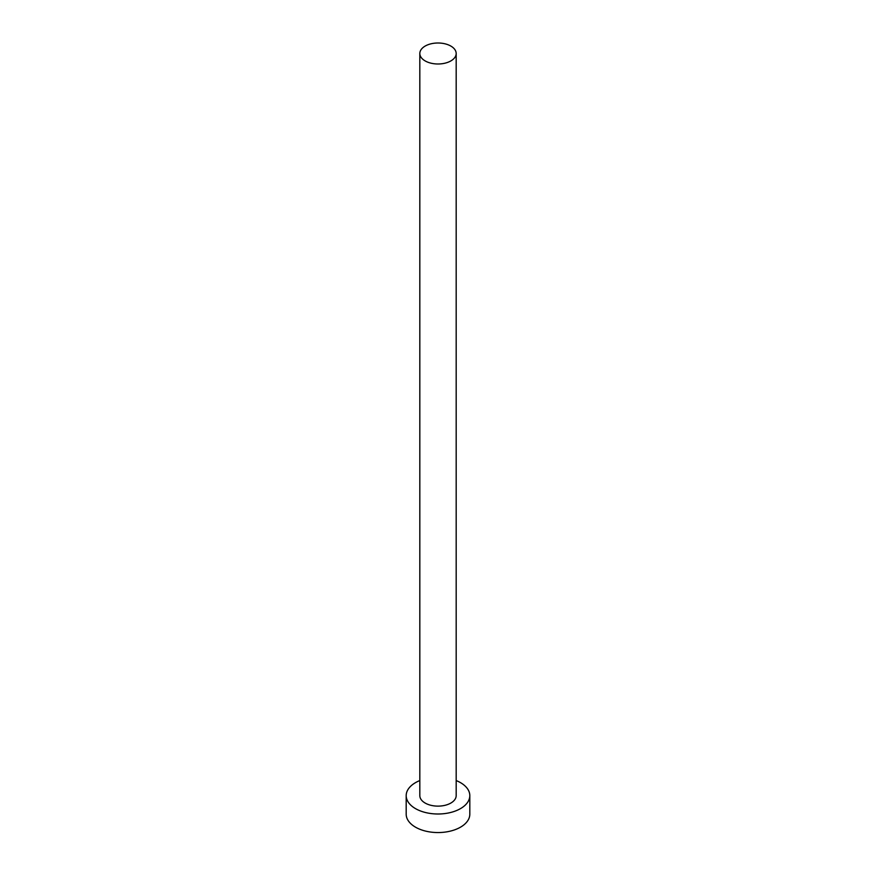 <?xml version="1.0" encoding="UTF-8"?>
<svg xmlns="http://www.w3.org/2000/svg" width="876" height="876" viewBox="0 0 876 876"><rect width="100%" height="100%" fill="white"/><g stroke="black" fill="none" stroke-linecap="round" stroke-linejoin="round"><path stroke-width="1.31" d="M425.145 60.915A18.177 10.49 0 0 0 444.953 63.192A18.177 10.49 0 0 0 456.177 53.502A18.177 10.49 0 0 0 450.855 46.078A18.177 10.49 0 0 0 431.047 43.8A18.177 10.49 0 0 0 419.823 53.502A18.177 10.49 0 0 0 425.145 60.915M419.823 53.502L419.823 795.638A18.177 10.49 0 0 0 425.145 803.051A18.177 10.49 0 0 0 444.953 805.329A18.177 10.49 0 0 0 456.177 795.638L456.177 53.502M419.823 780.56A31.81 18.363 0 0 0 406.19 795.638A31.81 18.363 0 0 0 415.509 808.625A31.81 18.363 0 0 0 450.176 812.6A31.81 18.363 0 0 0 469.81 795.638A31.81 18.363 0 0 0 460.491 782.64A31.81 18.363 0 0 0 456.177 780.56M406.19 795.638L406.19 814.187A31.81 18.363 0 0 0 415.509 827.174A31.81 18.363 0 0 0 450.176 831.16A31.81 18.363 0 0 0 469.81 814.187L469.81 795.638"/></g></svg>
